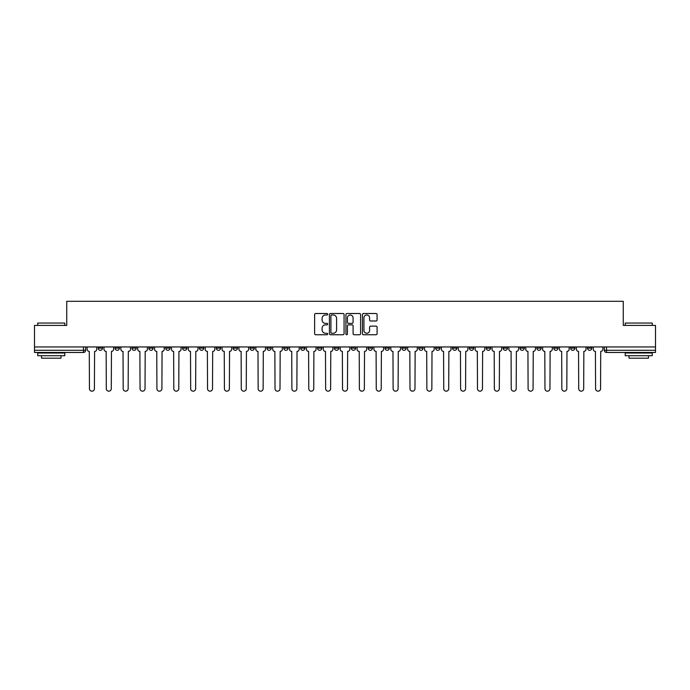<?xml version="1.0" encoding="UTF-8"?>
<svg xmlns="http://www.w3.org/2000/svg" width="690" height="690" viewBox="0 0 690 690"><rect width="100%" height="100%" fill="white"/><g stroke="black" fill="none" stroke-linecap="round" stroke-linejoin="round"><path stroke-width="1.03" d="M327.698 314.252A0.742 0.742 0 0 0 326.957 313.51L315.675 313.51A1.061 1.061 0 0 0 314.614 314.571L314.614 333.684A1.061 1.061 0 0 0 315.675 334.745L326.957 334.745A0.742 0.742 0 0 0 327.698 334.003A0.742 0.742 0 0 0 326.957 333.253L325.49 333.253A3.398 3.398 0 0 1 322.101 329.863L322.101 328.268A3.398 3.398 0 0 1 325.49 324.869L326.957 324.869A0.742 0.742 0 0 0 327.698 324.128A0.742 0.742 0 0 0 326.957 323.386L325.49 323.386A3.398 3.398 0 0 1 322.101 319.988L322.101 318.392A3.398 3.398 0 0 1 325.49 314.994L326.957 314.994A0.742 0.742 0 0 0 327.698 314.252M553.734 346.949L553.734 348.139L558.055 348.139A2.165 2.165 0 0 1 555.89 350.296A2.165 2.165 0 0 1 553.734 348.139L553.734 346.949M536.863 346.949L536.863 348.139L541.184 348.139A2.165 2.165 0 0 1 539.019 350.296A2.165 2.165 0 0 1 536.863 348.139L536.863 346.949M435.632 346.949L435.632 348.139L439.953 348.139A2.165 2.165 0 0 1 437.796 350.296A2.165 2.165 0 0 1 435.632 348.139L435.632 346.949M418.761 346.949L418.761 348.139L423.082 348.139A2.165 2.165 0 0 1 420.926 350.296A2.165 2.165 0 0 1 418.761 348.139L418.761 346.949M401.891 346.949L401.891 348.139L406.212 348.139A2.165 2.165 0 0 1 404.047 350.296A2.165 2.165 0 0 1 401.891 348.139L401.891 346.949M368.141 346.949L368.141 348.139L372.471 348.139A2.165 2.165 0 0 1 370.306 350.296A2.165 2.165 0 0 1 368.141 348.139L368.141 346.949M334.4 348.139L334.4 346.949L334.4 348.139A2.165 2.165 0 0 0 336.565 350.296A2.165 2.165 0 0 1 334.4 348.139L338.73 348.139A2.165 2.165 0 0 1 336.565 350.296A2.165 2.165 0 0 0 338.73 348.139L338.73 346.949L338.73 348.139M317.529 348.139L317.529 346.949L317.529 348.139A2.165 2.165 0 0 0 319.694 350.296A2.165 2.165 0 0 1 317.529 348.139L321.859 348.139A2.165 2.165 0 0 1 319.694 350.296M300.659 348.139L300.659 346.949L300.659 348.139A2.165 2.165 0 0 0 302.824 350.296A2.165 2.165 0 0 1 300.659 348.139L304.989 348.139A2.165 2.165 0 0 1 302.824 350.296A2.165 2.165 0 0 0 304.989 348.139L304.989 346.949L304.989 348.139M283.788 346.949L283.788 348.139L288.11 348.139A2.165 2.165 0 0 1 285.953 350.296A2.165 2.165 0 0 1 283.788 348.139L283.788 346.949M266.918 346.949L266.918 348.139L271.239 348.139A2.165 2.165 0 0 1 269.074 350.296A2.165 2.165 0 0 1 266.918 348.139L266.918 346.949M250.047 346.949L250.047 348.139L254.369 348.139A2.165 2.165 0 0 1 252.204 350.296A2.165 2.165 0 0 1 250.047 348.139L250.047 346.949M233.168 348.139L233.168 346.949L233.168 348.139A2.165 2.165 0 0 0 235.333 350.296A2.165 2.165 0 0 1 233.168 348.139L237.498 348.139A2.165 2.165 0 0 1 235.333 350.296M199.427 348.139L199.427 346.949L199.427 348.139A2.165 2.165 0 0 0 201.592 350.296A2.165 2.165 0 0 1 199.427 348.139L203.757 348.139A2.165 2.165 0 0 1 201.592 350.296A2.165 2.165 0 0 0 203.757 348.139L203.757 346.949L203.757 348.139M182.557 348.139L182.557 346.949L182.557 348.139A2.165 2.165 0 0 0 184.722 350.296A2.165 2.165 0 0 1 182.557 348.139L186.887 348.139A2.165 2.165 0 0 1 184.722 350.296A2.165 2.165 0 0 0 186.887 348.139L186.887 346.949L186.887 348.139M165.686 348.139L165.686 346.949L165.686 348.139A2.165 2.165 0 0 0 167.851 350.296A2.165 2.165 0 0 1 165.686 348.139L170.016 348.139A2.165 2.165 0 0 1 167.851 350.296A2.165 2.165 0 0 0 170.016 348.139L170.016 346.949L170.016 348.139M148.816 348.139L148.816 346.949L148.816 348.139A2.165 2.165 0 0 0 150.981 350.296A2.165 2.165 0 0 1 148.816 348.139L153.137 348.139A2.165 2.165 0 0 1 150.981 350.296M131.945 348.139L131.945 346.949L131.945 348.139A2.165 2.165 0 0 0 134.11 350.296A2.165 2.165 0 0 1 131.945 348.139L136.266 348.139A2.165 2.165 0 0 1 134.11 350.296A2.165 2.165 0 0 0 136.266 348.139L136.266 346.949L136.266 348.139M115.075 348.139L115.075 346.949L115.075 348.139A2.165 2.165 0 0 0 117.231 350.296A2.165 2.165 0 0 1 115.075 348.139L119.396 348.139A2.165 2.165 0 0 1 117.231 350.296A2.165 2.165 0 0 0 119.396 348.139L119.396 346.949L119.396 348.139M376.024 320.997A1.061 1.061 0 0 0 377.085 319.936L377.085 314.571A1.061 1.061 0 0 0 376.024 313.51L363.501 313.51A1.061 1.061 0 0 0 362.44 314.571L362.44 333.684A1.061 1.061 0 0 0 363.501 334.745L376.024 334.745A1.061 1.061 0 0 0 377.085 333.684L377.085 327.207A1.061 1.061 0 0 0 376.024 326.146L370.659 326.146A1.061 1.061 0 0 0 369.599 327.207L369.599 330.415A2.838 2.838 0 0 1 366.761 333.253A2.838 2.838 0 0 1 363.923 330.415L363.923 317.84A2.838 2.838 0 0 1 366.761 314.994A2.838 2.838 0 0 1 369.599 317.84L369.599 319.936A1.061 1.061 0 0 0 370.659 320.997L376.024 320.997M34.5 346.949L34.5 325.421L66.732 325.421L66.732 301.306L623.268 301.306L623.268 325.421L655.5 325.421L655.5 346.949L34.5 346.949L34.5 350.296L85.655 350.296L85.655 346.949L85.655 350.296A2.165 2.165 0 0 1 83.49 352.461L34.5 352.461L34.5 350.296M344.069 314.571A1.061 1.061 0 0 0 343.008 313.51L330.484 313.51A1.061 1.061 0 0 0 329.423 314.571L329.423 333.684A1.061 1.061 0 0 0 330.484 334.745L343.008 334.745A1.061 1.061 0 0 0 344.069 333.684L344.069 314.571M346.992 313.51L359.516 313.51A1.061 1.061 0 0 1 360.577 314.571L360.577 333.684A1.061 1.061 0 0 1 359.516 334.745L354.16 334.745A1.061 1.061 0 0 1 353.09 333.684L353.09 325.93A1.061 1.061 0 0 0 352.029 324.869L348.476 324.869A1.061 1.061 0 0 0 347.415 325.93L347.415 334.003A0.742 0.742 0 0 1 346.673 334.745A0.742 0.742 0 0 1 345.932 334.003L345.932 314.571A1.061 1.061 0 0 1 346.992 313.51M604.345 346.949L604.345 350.296L655.5 350.296L655.5 352.461L606.51 352.461A2.165 2.165 0 0 1 604.345 350.296M655.5 346.949L655.5 350.296M591.796 346.949L591.796 348.139A2.165 2.165 0 0 1 589.639 350.296A2.165 2.165 0 0 1 587.475 348.139L591.796 348.139M587.475 346.949L587.475 348.139M574.925 346.949L574.925 348.139A2.165 2.165 0 0 1 572.769 350.296A2.165 2.165 0 0 1 570.604 348.139L574.925 348.139M570.604 346.949L570.604 348.139M558.055 346.949L558.055 348.139M541.184 346.949L541.184 348.139L541.184 346.949M524.314 346.949L524.314 348.139A2.165 2.165 0 0 1 522.149 350.296A2.165 2.165 0 0 1 519.984 348.139L524.314 348.139M519.984 346.949L519.984 348.139M507.443 346.949L507.443 348.139A2.165 2.165 0 0 1 505.278 350.296A2.165 2.165 0 0 1 503.114 348.139L507.443 348.139M503.114 346.949L503.114 348.139M490.573 346.949L490.573 348.139A2.165 2.165 0 0 1 488.408 350.296A2.165 2.165 0 0 1 486.243 348.139L490.573 348.139M486.243 346.949L486.243 348.139M473.702 346.949L473.702 348.139A2.165 2.165 0 0 1 471.537 350.296A2.165 2.165 0 0 1 469.373 348.139L473.702 348.139M469.373 346.949L469.373 348.139M456.832 346.949L456.832 348.139A2.165 2.165 0 0 1 454.667 350.296A2.165 2.165 0 0 1 452.502 348.139L456.832 348.139M452.502 346.949L452.502 348.139M439.953 346.949L439.953 348.139A2.165 2.165 0 0 1 437.796 350.296M423.082 346.949L423.082 348.139M406.212 348.139L406.212 346.949L406.212 348.139A2.165 2.165 0 0 1 404.047 350.296M389.341 346.949L389.341 348.139A2.165 2.165 0 0 1 387.176 350.296A2.165 2.165 0 0 1 385.011 348.139A2.165 2.165 0 0 0 387.176 350.296A2.165 2.165 0 0 0 389.341 348.139L385.011 348.139L385.011 346.949M372.471 348.139L372.471 346.949L372.471 348.139A2.165 2.165 0 0 1 370.306 350.296M355.6 346.949L355.6 348.139A2.165 2.165 0 0 1 353.435 350.296A2.165 2.165 0 0 1 351.27 348.139A2.165 2.165 0 0 0 353.435 350.296M351.27 346.949L351.27 348.139L355.6 348.139M321.859 346.949L321.859 348.139L321.859 346.949M288.11 348.139L288.11 346.949L288.11 348.139A2.165 2.165 0 0 1 285.953 350.296M271.239 348.139L271.239 346.949L271.239 348.139A2.165 2.165 0 0 1 269.074 350.296M254.369 348.139L254.369 346.949L254.369 348.139A2.165 2.165 0 0 1 252.204 350.296M237.498 346.949L237.498 348.139L237.498 346.949M220.628 348.139L220.628 346.949L220.628 348.139A2.165 2.165 0 0 1 218.463 350.296A2.165 2.165 0 0 1 216.298 348.139L220.628 348.139A2.165 2.165 0 0 1 218.463 350.296M216.298 346.949L216.298 348.139M153.137 346.949L153.137 348.139L153.137 346.949M102.525 346.949L102.525 348.139A2.165 2.165 0 0 1 100.361 350.296A2.165 2.165 0 0 1 98.204 348.139A2.165 2.165 0 0 0 100.361 350.296A2.165 2.165 0 0 0 102.525 348.139L102.525 346.949M98.204 346.949L98.204 348.139L102.525 348.139M83.49 346.949L83.49 352.461A2.165 2.165 0 0 0 85.655 350.296M331.649 314.994A0.742 0.742 0 0 0 330.907 315.744L330.907 332.511A0.742 0.742 0 0 0 331.649 333.253L333.192 333.253A3.398 3.398 0 0 0 336.591 329.863L336.591 318.392A3.398 3.398 0 0 0 333.192 314.994L331.649 314.994M353.09 317.892A2.838 2.838 0 0 0 350.253 315.054A2.838 2.838 0 0 0 347.415 317.892L347.415 322.325A1.061 1.061 0 0 0 348.476 323.386L352.029 323.386A1.061 1.061 0 0 0 353.09 322.325L353.09 317.892M87.113 349.218L87.113 346.949L87.113 349.218A2.165 2.165 48.4 0 0 89.277 351.382L89.441 388.694A2.484 2.484 48.4 0 0 91.925 391.178A2.484 2.484 48.4 0 0 94.418 388.694L94.582 351.382A2.165 2.165 48.4 0 0 96.738 349.218L96.738 346.949M89.277 351.382L89.441 388.694M94.418 388.694L94.582 351.382M103.983 349.218L103.983 346.949L103.983 349.218A2.165 2.165 48.4 0 0 106.148 351.382L106.312 388.694A2.484 2.484 48.4 0 0 108.796 391.178A2.484 2.484 48.4 0 0 111.288 388.694L111.452 351.382A2.165 2.165 48.4 0 0 113.609 349.218L113.609 346.949M120.862 349.218L120.862 346.949L120.862 349.218A2.165 2.165 48.4 0 0 123.018 351.382L123.182 388.694A2.484 2.484 48.4 0 0 125.675 391.178A2.484 2.484 48.4 0 0 128.159 388.694L128.323 351.382A2.165 2.165 48.4 0 0 130.488 349.218L130.488 346.949M106.148 351.382L106.312 388.694M111.288 388.694L111.452 351.382M123.018 351.382L123.182 388.694M128.159 388.694L128.323 351.382M37.743 323.049L64.782 323.049L37.743 323.049L37.743 325.421M64.782 355.704L37.743 355.704L37.743 353.004L64.782 353.004L64.782 355.704M60.996 355.704L60.996 358.196L41.529 358.196L41.529 355.704M625.218 323.049L652.257 323.049L625.218 323.049L625.218 325.421M652.257 355.704L625.218 355.704L625.218 353.004L652.257 353.004L652.257 355.704M648.471 355.704L648.471 358.196L629.004 358.196L629.004 355.704M137.733 349.218L137.733 346.949L137.733 349.218A2.165 2.165 48.4 0 0 139.889 351.382L140.053 388.694A2.484 2.484 48.4 0 0 142.545 391.178A2.484 2.484 48.4 0 0 145.029 388.694L145.193 351.382A2.165 2.165 48.4 0 0 147.358 349.218L147.358 346.949M154.603 349.218L154.603 346.949L154.603 349.218A2.165 2.165 48.4 0 0 156.768 351.382L156.923 388.694A2.484 2.484 48.4 0 0 159.416 391.178A2.484 2.484 48.4 0 0 161.9 388.694L162.064 351.382A2.165 2.165 48.4 0 0 164.229 349.218L164.229 346.949M171.474 349.218L171.474 346.949L171.474 349.218A2.165 2.165 48.4 0 0 173.638 351.382L173.794 388.694A2.484 2.484 48.4 0 0 176.286 391.178A2.484 2.484 48.4 0 0 178.77 388.694L178.934 351.382A2.165 2.165 48.4 0 0 181.099 349.218L181.099 346.949M139.889 351.382L140.053 388.694M145.029 388.694L145.193 351.382M156.768 351.382L156.923 388.694M161.9 388.694L162.064 351.382M173.638 351.382L173.794 388.694M178.77 388.694L178.934 351.382M188.344 349.218L188.344 346.949L188.344 349.218A2.165 2.165 48.4 0 0 190.509 351.382L190.673 388.694A2.484 2.484 48.4 0 0 193.157 391.178A2.484 2.484 48.4 0 0 195.641 388.694L195.805 351.382A2.165 2.165 48.4 0 0 197.97 349.218L197.97 346.949M205.215 349.218L205.215 346.949L205.215 349.218A2.165 2.165 48.4 0 0 207.38 351.382L207.543 388.694A2.484 2.484 48.4 0 0 210.027 391.178A2.484 2.484 48.4 0 0 212.511 388.694L212.675 351.382A2.165 2.165 48.4 0 0 214.84 349.218L214.84 346.949M222.085 349.218L222.085 346.949L222.085 349.218A2.165 2.165 48.4 0 0 224.25 351.382L224.414 388.694A2.484 2.484 48.4 0 0 226.898 391.178A2.484 2.484 48.4 0 0 229.391 388.694L229.546 351.382A2.165 2.165 48.4 0 0 231.711 349.218L231.711 346.949M238.956 349.218L238.956 346.949L238.956 349.218A2.165 2.165 48.4 0 0 241.121 351.382L241.284 388.694A2.484 2.484 48.4 0 0 243.768 391.178A2.484 2.484 48.4 0 0 246.261 388.694L246.425 351.382A2.165 2.165 48.4 0 0 248.581 349.218L248.581 346.949M255.826 349.218L255.826 346.949L255.826 349.218A2.165 2.165 48.4 0 0 257.991 351.382L258.155 388.694A2.484 2.484 48.4 0 0 260.639 391.178A2.484 2.484 48.4 0 0 263.132 388.694L263.295 351.382A2.165 2.165 48.4 0 0 265.452 349.218L265.452 346.949M272.705 349.218L272.705 346.949L272.705 349.218A2.165 2.165 48.4 0 0 274.862 351.382L275.025 388.694A2.484 2.484 48.4 0 0 277.518 391.178A2.484 2.484 48.4 0 0 280.002 388.694L280.166 351.382A2.165 2.165 48.4 0 0 282.331 349.218L282.331 346.949M289.576 349.218L289.576 346.949L289.576 349.218A2.165 2.165 48.4 0 0 291.732 351.382L291.896 388.694A2.484 2.484 48.4 0 0 294.389 391.178A2.484 2.484 48.4 0 0 296.873 388.694L297.036 351.382A2.165 2.165 48.4 0 0 299.201 349.218L299.201 346.949M306.446 349.218L306.446 346.949L306.446 349.218A2.165 2.165 48.4 0 0 308.611 351.382L308.766 388.694A2.484 2.484 48.4 0 0 311.259 391.178A2.484 2.484 48.4 0 0 313.743 388.694L313.907 351.382A2.165 2.165 48.4 0 0 316.072 349.218L316.072 346.949M323.317 349.218L323.317 346.949L323.317 349.218A2.165 2.165 48.4 0 0 325.482 351.382L325.637 388.694A2.484 2.484 48.4 0 0 328.13 391.178A2.484 2.484 48.4 0 0 330.613 388.694L330.777 351.382A2.165 2.165 48.4 0 0 332.942 349.218L332.942 346.949M340.187 349.218L340.187 346.949L340.187 349.218A2.165 2.165 48.4 0 0 342.352 351.382L342.516 388.694A2.484 2.484 48.4 0 0 345 391.178A2.484 2.484 48.4 0 0 347.484 388.694L347.648 351.382A2.165 2.165 48.4 0 0 349.813 349.218L349.813 346.949M357.058 349.218L357.058 346.949L357.058 349.218A2.165 2.165 48.4 0 0 359.223 351.382L359.387 388.694A2.484 2.484 48.4 0 0 361.87 391.178A2.484 2.484 48.4 0 0 364.363 388.694L364.518 351.382A2.165 2.165 48.4 0 0 366.683 349.218L366.683 346.949M373.928 349.218L373.928 346.949L373.928 349.218A2.165 2.165 48.4 0 0 376.093 351.382L376.257 388.694A2.484 2.484 48.4 0 0 378.741 391.178A2.484 2.484 48.4 0 0 381.234 388.694L381.389 351.382A2.165 2.165 48.4 0 0 383.554 349.218L383.554 346.949M390.799 349.218L390.799 346.949L390.799 349.218A2.165 2.165 48.4 0 0 392.964 351.382L393.128 388.694A2.484 2.484 48.4 0 0 395.612 391.178A2.484 2.484 48.4 0 0 398.104 388.694L398.268 351.382A2.165 2.165 48.4 0 0 400.424 349.218L400.424 346.949M407.669 349.218L407.669 346.949L407.669 349.218A2.165 2.165 48.4 0 0 409.834 351.382L409.998 388.694A2.484 2.484 48.4 0 0 412.482 391.178A2.484 2.484 48.4 0 0 414.975 388.694L415.139 351.382A2.165 2.165 48.4 0 0 417.295 349.218L417.295 346.949M424.548 349.218L424.548 346.949L424.548 349.218A2.165 2.165 48.4 0 0 426.705 351.382L426.869 388.694A2.484 2.484 48.4 0 0 429.361 391.178A2.484 2.484 48.4 0 0 431.845 388.694L432.009 351.382A2.165 2.165 48.4 0 0 434.174 349.218L434.174 346.949M441.419 349.218L441.419 346.949L441.419 349.218A2.165 2.165 48.4 0 0 443.575 351.382L443.739 388.694A2.484 2.484 48.4 0 0 446.232 391.178A2.484 2.484 48.4 0 0 448.716 388.694L448.88 351.382A2.165 2.165 48.4 0 0 451.044 349.218L451.044 346.949M195.641 388.694L195.805 351.382M190.509 351.382L190.673 388.694M212.511 388.694L212.675 351.382M207.38 351.382L207.543 388.694M229.391 388.694L229.546 351.382M224.25 351.382L224.414 388.694M246.261 388.694L246.425 351.382M241.121 351.382L241.284 388.694M263.132 388.694L263.295 351.382M257.991 351.382L258.155 388.694M280.002 388.694L280.166 351.382M274.862 351.382L275.025 388.694M296.873 388.694L297.036 351.382M291.732 351.382L291.896 388.694M313.743 388.694L313.907 351.382M308.611 351.382L308.766 388.694M330.613 388.694L330.777 351.382M325.482 351.382L325.637 388.694M347.484 388.694L347.648 351.382M342.352 351.382L342.516 388.694M364.363 388.694L364.518 351.382M359.223 351.382L359.387 388.694M381.234 388.694L381.389 351.382M376.093 351.382L376.257 388.694M398.104 388.694L398.268 351.382M392.964 351.382L393.128 388.694M414.975 388.694L415.139 351.382M409.834 351.382L409.998 388.694M431.845 388.694L432.009 351.382M426.705 351.382L426.869 388.694M448.716 388.694L448.88 351.382M443.575 351.382L443.739 388.694M458.289 349.218L458.289 346.949L458.289 349.218A2.165 2.165 48.4 0 0 460.454 351.382L460.609 388.694A2.484 2.484 48.4 0 0 463.102 391.178A2.484 2.484 48.4 0 0 465.586 388.694L465.75 351.382A2.165 2.165 48.4 0 0 467.915 349.218L467.915 346.949M475.16 349.218L475.16 346.949L475.16 349.218A2.165 2.165 48.4 0 0 477.325 351.382L477.489 388.694A2.484 2.484 48.4 0 0 479.973 391.178A2.484 2.484 48.4 0 0 482.457 388.694L482.62 351.382A2.165 2.165 48.4 0 0 484.785 349.218L484.785 346.949M492.03 349.218L492.03 346.949L492.03 349.218A2.165 2.165 48.4 0 0 494.195 351.382L494.359 388.694A2.484 2.484 48.4 0 0 496.843 391.178A2.484 2.484 48.4 0 0 499.327 388.694L499.491 351.382A2.165 2.165 48.4 0 0 501.656 349.218L501.656 346.949M508.901 349.218L508.901 346.949L508.901 349.218A2.165 2.165 48.4 0 0 511.066 351.382L511.23 388.694A2.484 2.484 48.4 0 0 513.714 391.178A2.484 2.484 48.4 0 0 516.206 388.694L516.361 351.382A2.165 2.165 48.4 0 0 518.526 349.218L518.526 346.949M460.454 351.382L460.609 388.694M465.586 388.694L465.75 351.382M477.325 351.382L477.489 388.694M482.457 388.694L482.62 351.382M494.195 351.382L494.359 388.694M499.327 388.694L499.491 351.382M511.066 351.382L511.23 388.694M516.206 388.694L516.361 351.382M525.771 349.218L525.771 346.949L525.771 349.218A2.165 2.165 48.4 0 0 527.936 351.382L528.1 388.694A2.484 2.484 48.4 0 0 530.584 391.178A2.484 2.484 48.4 0 0 533.077 388.694L533.232 351.382A2.165 2.165 48.4 0 0 535.397 349.218L535.397 346.949M527.936 351.382L528.1 388.694M533.077 388.694L533.232 351.382M542.642 349.218L542.642 346.949L542.642 349.218A2.165 2.165 48.4 0 0 544.807 351.382L544.971 388.694A2.484 2.484 48.4 0 0 547.455 391.178A2.484 2.484 48.4 0 0 549.947 388.694L550.111 351.382A2.165 2.165 48.4 0 0 552.267 349.218L552.267 346.949M544.807 351.382L544.971 388.694M549.947 388.694L550.111 351.382M559.512 349.218L559.512 346.949L559.512 349.218A2.165 2.165 48.4 0 0 561.677 351.382L561.841 388.694A2.484 2.484 48.4 0 0 564.325 391.178A2.484 2.484 48.4 0 0 566.818 388.694L566.982 351.382A2.165 2.165 48.4 0 0 569.138 349.218L569.138 346.949M561.677 351.382L561.841 388.694M566.818 388.694L566.982 351.382M576.391 349.218L576.391 346.949L576.391 349.218A2.165 2.165 48.4 0 0 578.548 351.382L578.712 388.694A2.484 2.484 48.4 0 0 581.204 391.178A2.484 2.484 48.4 0 0 583.688 388.694L583.852 351.382A2.165 2.165 48.4 0 0 586.017 349.218L586.017 346.949M578.548 351.382L578.712 388.694M583.688 388.694L583.852 351.382M593.262 349.218L593.262 346.949L593.262 349.218A2.165 2.165 48.4 0 0 595.418 351.382L595.582 388.694A2.484 2.484 48.4 0 0 598.075 391.178A2.484 2.484 48.4 0 0 600.559 388.694L600.723 351.382A2.165 2.165 48.4 0 0 602.888 349.218L602.888 346.949M595.418 351.382L595.582 388.694M600.559 388.694L600.723 351.382M606.51 346.949L606.51 352.461M64.782 325.421L64.782 323.049M58.615 353.004L58.615 352.461M43.91 353.004L43.91 352.461M652.257 325.421L652.257 323.049M646.09 353.004L646.09 352.461M631.385 353.004L631.385 352.461"/></g></svg>

